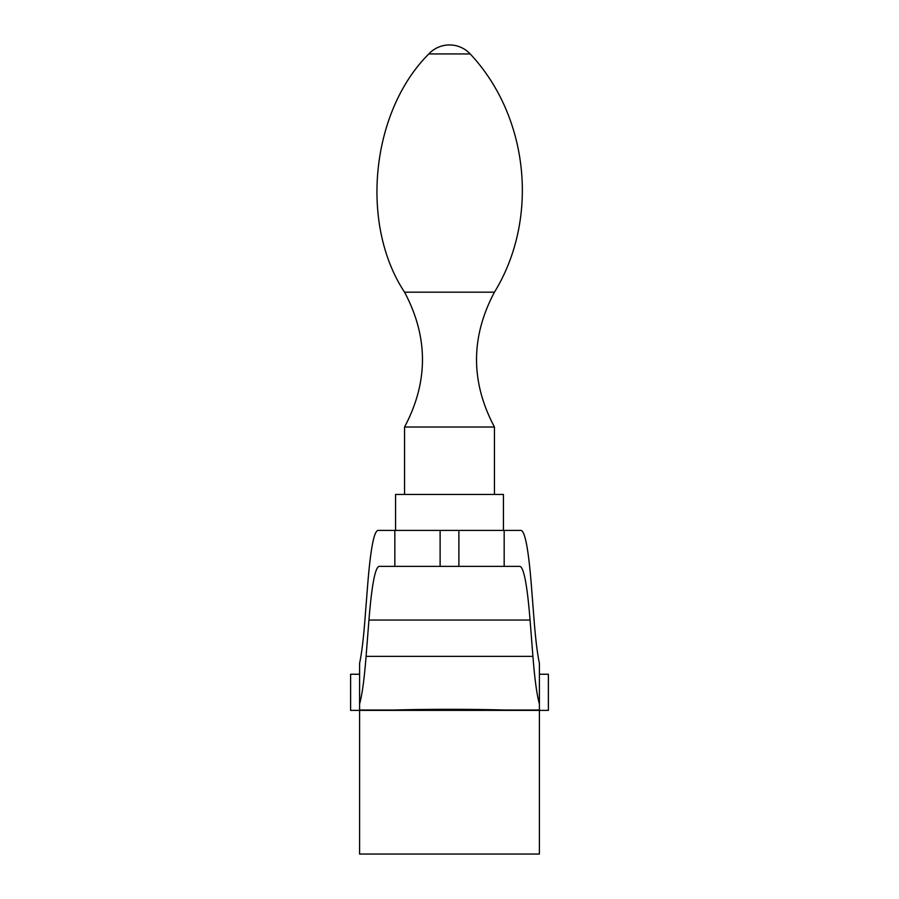 <?xml version="1.0" encoding="UTF-8"?>
<svg xmlns="http://www.w3.org/2000/svg" width="899" height="899" viewBox="0 0 899 899"><rect width="100%" height="100%" fill="white"/><g stroke="black" fill="none" stroke-linecap="round" stroke-linejoin="round"><path stroke-width="1.35" d="M504.17 530.41L521.06 530.41C525.027 531.242 528.432 549.132 531.264 584.08L534.13 620.591C535.635 639.683 537.388 653.91 539.4 663.26L539.4 710.03L505.474 710.03C468.255 709.075 430.936 709.075 393.526 710.03L359.6 710.03L359.6 663.26C361.612 653.91 363.365 639.683 364.87 620.591L367.736 584.08C370.568 549.132 373.973 531.242 377.94 530.41L458.883 530.41L458.883 566.37L504.17 566.37L504.17 530.41L458.883 530.41M539.4 674.239L548.39 674.239L548.39 710.379L350.61 710.379L350.61 674.239L359.6 674.239M359.6 710.379L359.6 854.05L539.4 854.05L539.4 710.379M539.4 703.872C536.905 695.253 534.736 679.419 532.916 656.36L530.062 620.04L368.938 620.04L366.084 656.36C364.264 679.419 362.095 695.253 359.6 703.872M504.17 566.37L519.858 566.37C523.836 567.202 527.23 585.092 530.062 620.04M368.938 620.04C371.77 585.092 375.164 567.202 379.142 566.37L440.117 566.37L440.117 530.41M458.883 566.37L440.117 566.37M449.5 53.94L470.199 53.94A28.319 28.319 0 0 0 428.801 53.94L449.5 53.94M428.801 53.94C370.984 111.555 359.533 224.098 404.55 292.175L494.45 292.175C539.445 218.85 529.039 116.69 470.199 53.94M404.55 292.175C428.441 337.125 428.441 382.075 404.55 427.025L494.45 427.025L494.45 494.45M404.55 427.025L404.55 494.45M395.56 530.41L395.56 494.45L503.44 494.45L503.44 530.41M532.916 656.36L366.084 656.36M394.83 566.37L394.83 530.41M494.45 292.175C470.559 337.125 470.559 382.075 494.45 427.025"/></g></svg>
